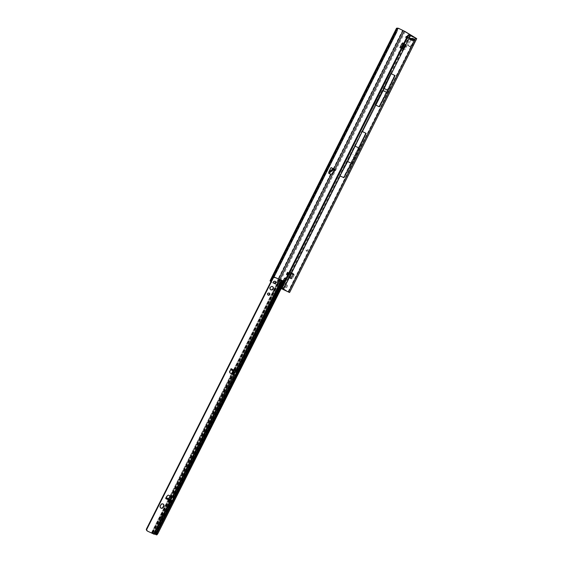 <?xml version="1.0" encoding="UTF-8"?>
<svg xmlns="http://www.w3.org/2000/svg" width="563" height="563" viewBox="0 0 563 563"><rect width="100%" height="100%" fill="white"/><g stroke="black" fill="none" stroke-linecap="round" stroke-linejoin="round"><path stroke-width="0.42" stroke-dasharray="2.81 2.11" d="M285.835 279.114A1.063 0.5 115.3 0 1 285.955 279.135A1.063 0.5 115.3 0 1 285.976 279.149A1.063 0.5 115.3 0 1 286.081 279.262L285.941 278.551L286.271 279.347A1.063 0.5 -64.7 0 0 286.166 279.234A1.063 0.5 -64.7 0 0 286.145 279.227A1.063 0.5 -64.7 0 0 286.025 279.199L285.835 279.114M398.85 52.542L399.153 51.937M292.38 277.073L292.697 276.44L292.38 277.073M411.497 38.854L412.975 38.073L413.179 38.748L412.932 38.101L411.497 38.854L411.11 38.354L412.693 39.192L413.298 38.692A1.232 0.774 -129.7 0 1 413.094 39.171L413.094 39.171A1.232 0.774 -129.7 0 1 412.602 39.283L412.003 39.783A1.232 0.774 50.3 0 0 412.496 39.67L412.496 39.67A1.232 0.774 50.3 0 0 412.693 39.192L411.419 40.001A1.232 0.5 -92.2 0 0 411.553 40.043L411.553 40.043A1.232 0.5 -92.2 0 0 411.792 39.867L411.729 39.853A1.232 0.95 113.5 0 1 410.948 39.931L410.948 39.931A1.232 0.95 113.5 0 1 410.884 39.903L411.419 40.001M411.447 38.84L409.899 38.221L411.511 38.847M412.348 38.242L409.899 38.221M413.298 38.692L413.925 38.523L414.129 39.199A1.232 0.69 4.4 0 1 412.735 39.361L409.815 39.368L410.723 39.438L410.582 39.91L409.751 39.403L410.884 39.903L410.279 39.53L412.053 38.798L411.483 38.453L408.274 45.61L410.455 46.933L411.546 45.73L413.045 45.202L414.488 42.331L413.636 41.683L414.488 42.331L413.566 40.747L414.375 41.908M384.958 90.122L385.338 90.305L384.958 90.122M284.456 280.965L284.498 281.38L285.11 281.028A1.063 0.5 -64.7 0 0 285.237 281.148A1.063 0.5 -64.7 0 0 285.357 281.176L285.434 281.95L285.962 280.712A1.063 0.5 -64.7 0 0 286.236 280.163L286.898 279.002L286.271 279.347M286.025 279.199L285.955 278.432L285.575 278.699M285.202 287.06A1.302 0.605 -64.7 0 0 285.23 287.074A1.302 0.605 -64.7 0 0 286.321 286.187A1.302 0.605 -64.7 0 0 286.37 284.73A1.302 0.605 -64.7 0 0 286.342 284.716A1.302 0.605 -64.7 0 0 285.251 285.61A1.302 0.605 -64.7 0 0 285.202 287.06M286.152 287.51A1.302 0.605 -64.7 0 0 286.18 287.524A1.302 0.605 -64.7 0 0 287.271 286.63A1.302 0.605 -64.7 0 0 287.313 285.181A1.302 0.605 -64.7 0 0 287.292 285.167A1.302 0.605 -64.7 0 0 286.201 286.053A1.302 0.605 -64.7 0 0 286.152 287.51M358.744 147.858L354.796 145.993L347.174 161.229L351.115 163.087L365.676 133.114L343.493 177.415L339.742 175.642L282.809 289.326L288.538 292L277.087 285.019L278.305 282.577L279.255 283.027A1.422 0.662 -64.7 0 0 280.198 281.134C279.691 280.121 278.755 279.839 277.397 280.297A1.422 1.253 121.3 0 0 276.94 281.211L277.805 282.71L278.305 282.577A1.422 0.662 -64.7 0 0 279.255 280.684L278.699 280.085L277.876 280.585A1.422 1.253 121.3 0 0 277.411 281.5L275.947 284.428L272.274 282.689A4.736 4.187 -58.7 0 1 271.929 282.506A4.736 4.187 -58.7 0 1 271.028 281.739L397.485 29.22M352.769 154.452L353.142 154.628L352.769 154.452M413.179 38.748L413.115 39.572L415.276 40.761L414.488 42.331M270.873 281.781A4.736 4.187 -58.7 0 0 271.45 282.218A4.736 4.187 -58.7 0 0 271.795 282.401L278.031 285.462L289.593 292.528M289.811 271.838L292.422 273.301L289.811 271.838L287.313 276.834L289.016 277.714L291.514 272.724L290.761 272.288L288.256 277.277L289.924 278.291L288.981 277.848L289.818 277.496L290.768 277.946L289.924 278.291M292.422 273.301L292.605 274.272L290.768 277.946M289.656 273.491L288.523 272.802L287.461 274.92L288.601 275.61L289.656 273.491L288.523 272.802M401.518 46.764L400.891 48.017L403.122 49.375L404.987 45.652L404.044 45.202L404.318 43.879L405.269 44.329L404.987 45.652M403.544 43.414L405.269 44.329M287.313 276.834L288.981 277.848M292.605 274.272L291.662 273.822L291.479 272.851M291.662 273.822L289.818 277.496M412.053 38.798L410.54 38.002L407.359 44.35L407.323 45.16L409.505 46.49L410.603 45.286L412.102 44.751L414.326 40.311L415.276 40.761L414.706 40.409L412.932 41.141L406.507 37.876M411.096 44.97L412.06 45.427L411.096 44.97M410.54 38.002L411.11 38.354L410.54 38.002M285.434 281.95L284.484 281.5L284.885 281.176A2.013 0.936 -64.7 0 0 285.92 279.107L285.976 278.579M284.498 281.38L283.555 280.93A2.013 0.936 -64.7 0 0 284.266 281.577M306.744 251.168L307.905 249.444L306.715 251.372L306.019 249.93L306.863 251.253L307.905 249.444M288.495 272.914L287.602 275.131M401.018 48.221L402.179 48.925L404.044 45.202M403.692 43.499L404.318 43.879M410.279 38.347L411.419 38.84L410.603 38.375L410.279 39.53M413.756 39.966L407.035 36.82M413.059 39.579L413.122 38.756L411.117 38.833L412.862 39.699M414.129 39.199L414.065 40.022L412.327 40.775L412.735 39.361L410.723 39.438L412.468 40.311M407.091 36.715L410.603 38.375M284.421 286.11L283.527 285.61L282.344 287.454L281.683 287.151M347.174 161.229L339.468 175.501L361.925 131.341L374.895 104.584L390.511 73.401L383.706 88.229L374.895 104.584M333.324 168.618L330.967 167.507L328.37 172.693L332.944 169.386L328.363 172.841L330.664 173.932L331.952 173.714L334.274 169.083L333.324 168.618L402.615 30.247M407.549 35.8L408.421 36.201L283.527 285.61M408.421 36.201A1.422 0.83 114.8 0 1 409.674 35.307L408.801 34.899M394.586 75.343L378.969 106.527L386.591 92.205L394.586 75.343L390.511 73.401M281.676 288.77L282.204 289.023L284.153 285.969L339.552 175.55M378.969 106.527L374.965 104.627M365.676 133.114L361.925 131.341L375.028 104.669M405.17 31.57L280.198 281.134L279.255 280.684L279.98 279.241M410.694 40.029L409.85 39.375L410.659 38.608L410.307 39.544L410.659 38.608L410.307 39.544L410.694 40.029L409.955 39.227M308.024 249.564L307.236 250.957M305.941 250.085L306.793 251.408L307.314 250.992M306.096 249.965L306.863 251.253M282.176 288.988L282.344 287.454M287.031 276.461L287.904 276.862M287.158 275.589L288.031 275.99M401.588 47.081L402.461 47.489M402.193 46.49L403.066 46.891M354.796 145.993L361.735 131.249M282.809 289.326L282.204 289.03M282.366 289.115L281.887 288.903M409.716 35.314L390.581 73.443M351.115 163.087L343.493 177.415M343.951 177.732L366.168 133.375M379.434 106.843L395.071 75.604M278.608 279.121L277.876 280.585L277.397 280.297L330.664 173.932M275.476 284.139L276.94 281.211L277.334 282.162L279.255 283.027L278.031 285.462M277.087 285.019L275.947 284.428M397.401 28.15L270.557 281.451L271.028 281.739M273.864 277.306L273.449 278.129A4.736 1.605 115.7 0 1 271.183 281.183L397.506 28.917M285.92 279.107L286.046 280.071A1.063 0.5 115.3 0 1 285.772 280.62L284.885 281.176M284.47 281.493L285.167 281.085A1.063 0.5 115.3 0 1 285.047 281.064A1.063 0.5 115.3 0 1 284.92 280.937L285.11 281.028M387.647 90.087L383.706 88.229M409.948 35.434L390.645 73.486M386.591 92.205L382.65 90.34M334.816 169.428L334.274 169.083M333.289 168.703L332.972 169.343L334.598 170.117L334.922 169.477M334.598 170.117L332.944 169.386L333.19 168.661M330.967 167.507L332.388 168.246M331.952 173.714L334.577 170.153M405.839 37.44L410.202 39.494M413.502 40.339L412.855 41.106L413.256 39.987L413.566 40.747M410.645 39.607L410.701 38.544M413.017 41.19L414.284 41.845M411.729 39.853L410.589 39.361A1.232 0.95 113.5 0 1 409.808 39.431L409.808 39.431A1.232 0.95 113.5 0 1 409.751 39.403M414.706 40.409L414.065 40.022A1.232 0.69 4.4 0 1 412.672 40.191M293.78 273.899L293.02 273.611L293.464 274.645L291.62 278.326L290.487 278.537L291.275 278.889L290.557 278.523L292.992 273.548L293.78 273.899L293.239 273.555L291.479 272.64L288.974 277.629L290.733 278.544L293.239 273.555M294.217 274.983L292.38 278.657L291.31 278.861L293.773 273.942L294.217 274.983L293.464 274.645M292.38 278.657L291.62 278.326M288.256 277.277L288.974 277.629M293.696 273.85L291.198 278.847L290.733 278.544M290.205 278.368L289.741 278.073L292.246 273.076L292.704 273.379L290.487 278.537M289.016 277.714L289.741 278.073M291.514 272.724L291.951 272.928L289.452 277.918M288.545 277.425L291.043 272.436L291.479 272.64M288.664 273.013L287.974 272.598M288.003 272.548L287.524 272.323M288.601 275.61L287.461 274.92M289.023 273.048L287.967 275.159M403.622 43.33L402.679 42.879M402.179 48.925A1.422 1.253 -58.7 0 1 403.952 48.193L404.691 48.256L402.454 46.898L404.382 48.404M404.072 45.716L403.368 44.956L404.459 44.245L406.099 45.244L405.536 46.363L406.31 47.074L404.072 45.716A0.472 0.415 -58.7 0 0 403.981 45.87L403.453 47.229A1.422 1.253 -58.7 0 1 401.623 48.101L403.854 49.46A1.422 1.253 121.3 0 0 405.691 48.594L403.453 47.229M405.191 44.998L406.838 45.997L406.303 47.053L404.107 45.709L405.191 44.998L404.459 44.245M406.838 45.997L406.099 45.244M403.122 49.375L403.854 49.46M403.981 45.87L406.219 47.229L405.691 48.594M402.454 46.898L402.988 45.533L405.219 46.891A1.661 1.464 -58.7 0 1 405.536 46.363M405.219 46.891L404.691 48.256M403.952 48.193L402.151 47.039M402.988 45.533A1.661 1.464 -58.7 0 1 403.298 45.005M403.418 49.255L401.623 48.101M270.592 289.72A1.893 1.675 -58.1 0 1 269.881 287.292A1.893 1.675 -58.1 0 1 272.576 286.532M273.942 283.21A1.21 1.07 -58.1 0 1 273.407 281.634A1.21 1.07 -58.1 0 1 275.187 281.204M267.981 295.047A1.21 1.07 -58.1 0 1 267.453 293.471A1.21 1.07 -58.1 0 1 269.234 293.041M235.63 372.249L235.158 369.807L233.997 369.997L233.335 371.066L235.63 372.249L235.095 371.897L235.158 369.807M170.927 499.831L170.892 501.028M169.92 501.717L170.744 501.14L169.878 501.886M168.991 498.917L168.59 499.965L169.146 500.964L170.751 499.747M162.003 515.089L162.63 513.949L163.39 514.42L162.376 515.18L163.467 514.462L162.7 513.984L162.081 515.124M158.147 525.026L158.583 523.907L157.936 523.231L158.689 523.696L158.147 525.026L158.506 523.871L157.753 523.407L158.618 523.66L158.069 524.99M161.398 517.193L162.2 516.728L161.764 517.84L162.306 516.51L161.349 516.334L160.912 517.313L161.539 516.313L161.49 517.256M161.412 517.221L162.123 516.686L161.862 517.763M161.785 517.728L162.228 516.475L161.567 516.067L161.018 517.235M235.095 371.897L235.939 372.298L236.087 370.63L235.503 370.278L234.44 371.735M236.087 370.63L236.404 370.848L235.2 372.094M159.603 520.698L161.497 518.847L159.744 520.747L160.286 518.087L159.568 520.93L161.426 518.812L159.667 520.712L160.321 517.925L159.526 520.662M236.39 370.876L236.186 370.039M236.347 370.672L236.27 371.116M281.507 281.486L236.425 370.764L235.545 370.426L280.944 280.226M160.729 508.023A1.893 1.675 -58.1 0 1 160.012 505.595L160.441 504.751A1.893 1.675 -58.1 0 1 163.136 503.984M230.154 373.037L230.119 373.016A1.422 1.253 -58.1 0 1 229.514 371.256L230.485 369.032A0.591 0.521 -58.1 0 1 231.245 368.695L231.393 368.885M165.979 498.656L165.832 498.663A0.591 0.521 -58.1 0 1 165.642 497.882L166.852 495.771A1.422 1.253 -58.1 0 1 168.654 495.151L172.693 497.396A1.422 0.662 -64.7 0 0 172.679 497.396M169.146 500.964L171.258 500.106M154.276 534.287L170.716 501.323L169.963 500.964L170.723 501.344L170.533 500.887L171.595 500.148M170.723 501.344L169.892 500.887L153.432 533.865L151.56 532.675L156.437 534.836M147.703 531.219L153.319 533.815M235.939 372.298L236.749 372.783L237.171 371.939M172.405 500.634L171.975 501.478L170.744 501.14M231.245 368.695L233.997 369.997M281.176 282.154L279.1 281.366L280.86 282.471M279.91 279.473L274.265 291.599L277.341 284.899L276.714 284.428A1.302 0.605 -64.7 0 0 277.721 282.429L272.999 291.789L276.503 284.47L277.475 284.787A1.302 0.605 -64.7 0 0 278.481 282.788L279.825 279.403M280.311 279.72L152.974 533.182L152.418 533.098L277.475 284.787L152.474 533.154L154.171 534.203M162.461 515.082L162.503 514.279M170.146 499.522L169.801 500.894L170.561 501.253L169.808 500.894L153.41 533.844M152.974 533.182L154.48 533.886M283.738 283.041L284.216 282.14A0.95 0.556 -65.2 0 0 284.245 282.028M281.444 287.996L283.9 283.119M278.481 282.788L277.665 282.147L278.502 282.57M161.321 517.158L161.461 516.278L160.941 517.2M162.383 515.046L162.707 514.279L162.334 514.181M171.933 497.038L172.693 497.396L234.447 374.691M277.341 284.899L276.503 284.47L277.475 284.787M171.87 496.946L172.25 497.185L171.87 496.946L233.568 374.36M233.666 374.381L171.947 497.016L172.806 497.446M168.59 499.965L166.212 498.895M171.082 500.936L170.125 501.654M236.122 371.432L236.291 370.334M236.249 370.996L236.544 371.587M171.335 501.19L170.265 500.718M410.314 38.347L412.341 38.263L411.743 38.763M413.925 38.523A1.232 1.091 -58.7 0 1 412.855 39.248M286.715 279.037L285.976 278.692M416.536 38.488L289.396 292.38M415.571 38.073L288.446 291.93M411.11 38.854L413.46 40.086M410.582 39.91L412.932 41.141M288.066 291.803L415.205 37.911M412.447 45.666L411.497 45.216M413.045 45.202L412.102 44.751M411.546 45.73L410.603 45.286M410.948 46.623L410.005 46.173M410.441 46.926L409.491 46.483M408.274 45.61L407.323 45.16M408.309 44.801L407.359 44.35M271.795 282.401L272.274 282.689M272.851 277.848L273.449 278.129M284.667 281.338L283.935 280.993M286.032 278.622L285.3 278.277M286.68 279.797L285.948 279.452M285.92 281.317L285.188 280.972M285.35 281.753L284.618 281.409M406.113 37.559L406.641 36.504M406.993 38.171L407.521 37.116M407.689 38.537L408.217 37.482M408.668 39.016L409.195 37.96M409.364 39.382L409.892 38.326M409.618 39.537L410.145 38.481M410.469 39.98L410.997 38.924M171.138 500.05L169.069 500.887M235.791 370.996L235.031 370.637M170.533 500.887L169.688 500.486M235.095 370.517L235.946 370.918M231.674 370.278L233.335 371.066M170.237 500.669L171.138 500.979M230.865 369.272L230.485 369.032M153.087 533.231L280.508 279.839M237.072 371.876L236.622 372.762M172.299 500.57L171.849 501.464M278.298 283.372L277.46 282.95M279.079 279.339L277.665 282.147L278.516 282.577M279.769 279.164L152.137 532.753M276.496 284.47L232.941 371.017L276.489 284.456M231.639 373.607L170.061 495.961M151.56 532.675L168.64 498.748L151.581 532.675M277.193 285.328L276.356 284.906M274.054 291.564L273.217 291.134M274.265 291.599L273.428 291.17M277.404 285.364L276.567 284.934M277.672 284.794L276.834 284.371M170.561 500.606L169.808 500.247M236.291 370.658L235.531 370.299M281.036 280.261L235.665 370.405M279.234 279.417L277.721 282.429M276.714 284.428L233.096 371.101M231.801 373.67L170.216 496.045M168.809 498.832L151.714 532.795M152.714 532.999L280.339 279.403M282.577 280.465L154.952 534.055M283.921 281.162L156.296 534.751M229.894 371.496L229.514 371.256M167.232 496.003L166.852 495.771M169.034 495.384L168.654 495.151M166.022 498.114L165.642 497.882M279.832 279.417L278.488 282.591M169.822 500.507L168.006 499.634M235.482 372.192L235.045 369.792M160.392 505.827L160.012 505.595M160.814 504.983L160.441 504.751M398.998 52.577L399.258 52.035M292.486 277.066L292.746 276.517M411.553 40.043L409.498 39.304L413.108 39.164L411.553 40.043M286.884 278.995L285.941 278.551M285.948 278.425L284.998 277.981M286.18 287.524L285.23 287.074M412.461 45.673L411.511 45.223M410.455 46.933L409.505 46.49M415.677 38.108L288.538 292M277.805 282.71L278.425 282.964M271.45 282.218L271.929 282.506M271.092 281.331L397.569 28.762M287.292 285.167L286.342 284.716M410.504 38.741L410.955 38.481M411.053 39.311L410.357 39.558M272.774 286.63L272.401 286.398M275.391 281.303L275.011 281.064M269.431 293.133L269.058 292.901M235.679 372.284L235.257 369.947M236.263 370.637L235.503 370.278M273.836 292.211L272.999 291.789M277.643 282.162L279.065 279.332M152.411 533.098L277.334 284.878M170.047 495.947L231.618 373.6M171.912 496.974L172.391 497.242M233.701 374.374L171.968 497.03M281.064 280.275L235.679 370.44M169.991 500.964L153.432 533.865M230.316 373.156L229.936 372.924M146.661 529.614L146.289 529.382M166.162 498.874L165.789 498.635M171.335 500.134L169.294 500.964M268.157 295.188L267.784 294.949M274.118 283.351L273.738 283.119M270.775 289.854L270.395 289.621M160.905 508.15L160.532 507.917M163.333 504.089L162.953 503.857"/><path stroke-width="0.84" d="M285.976 278.692L285.941 278.551A2.013 0.936 -64.7 0 0 285.92 278.404A2.013 0.936 -64.7 0 0 285.645 277.939A2.013 0.936 -64.7 0 0 285.019 277.988L285.835 279.114M285.575 278.699L285.42 279.663A1.063 0.5 -64.7 0 0 285.145 280.212L284.955 280.121A1.063 0.5 115.3 0 1 285.23 279.579L284.604 278.305A2.013 0.936 -64.7 0 0 283.569 280.374L283.541 280.93A2.013 0.936 -64.7 0 0 283.548 280.951L283.935 280.993L283.541 280.93M285.019 277.988L284.604 278.305M285.145 280.212L284.456 280.965M416.733 38.636L405.17 31.57L398.935 28.509L404.227 31.127L415.585 38.038L408.801 34.899A1.422 0.83 -65.2 0 0 407.549 35.8L281.683 287.151A1.422 0.83 -65.2 0 0 281.676 288.77L289.593 292.528L416.733 38.636L409.716 35.314M401.715 46.835L401.715 46.835A1.422 1.253 121.3 0 0 401.518 46.764L403.544 43.414M399.153 51.937L398.85 52.542M333.345 172.665L334.76 170.751L333.205 170.019L328.799 173.348L331.044 174.403L333.345 172.665L279.98 279.241M328.799 173.348L328.876 171.947L331.051 167.612L333.76 168.991L333.444 169.632L334.992 170.364L335.309 169.723L332.388 168.246L334.816 169.428M334.992 170.364A1.323 0.619 115.3 0 1 334.76 170.751M288.495 272.914L287.524 272.323L286.468 274.441L287.44 275.033L286.468 274.441M401.518 46.764A1.422 1.253 121.3 0 0 399.941 47.566L401.806 43.844L402.756 44.294M403.692 43.499L402.679 42.879L401.806 43.844M407.035 36.82L406.289 36.356L407.091 36.715M331.051 167.612L332.388 168.246M270.873 281.781A4.736 4.187 -58.7 0 1 270.557 281.451L271.028 281.739L271.183 281.183L270.177 280.705A4.736 1.605 -64.3 0 0 272.443 277.65L395.346 32.218A4.736 1.605 -64.3 0 0 396.507 28.431L397.506 28.917L397.872 28.439A4.736 4.187 -58.7 0 1 399.413 28.797M395.346 32.218L396.352 32.703A4.736 1.605 -64.3 0 0 397.506 28.917L397.872 28.439L397.401 28.15A4.736 4.187 -58.7 0 1 398.935 28.509M408.801 34.899L409.674 35.307L408.801 34.899L281.676 288.77M362.234 131.482L366.168 133.375L359.229 148.118L351.572 163.404L347.631 161.546L339.989 175.888L362.227 131.482L347.631 161.546M351.572 163.404L343.951 177.732L339.996 175.895M359.229 148.118L355.288 146.253M375.472 105.014L391.137 73.711L395.071 75.604L388.139 90.347L384.198 88.49L362.41 131.601M388.139 90.347L379.434 106.843L375.69 105.077M397.401 28.15L396.514 28.234L270.036 280.803L270.557 281.451M271.028 281.739L271.183 281.183M396.352 32.703L273.864 277.306M283.569 280.374L284.955 280.121M284.92 280.937L283.935 280.993M391.144 73.718L384.198 88.49M387.048 92.522L383.107 90.657M328.876 171.947L332.536 169.181L333.205 170.019A1.323 0.619 115.3 0 0 333.444 169.632L332.536 169.181L332.86 168.548M333.76 168.991L335.309 169.723M406.507 37.876L405.839 37.44M287.974 272.598L286.94 274.667M272.576 286.532A1.893 1.675 -58.1 0 1 270.592 289.72M270.261 287.524A1.893 1.675 -58.1 0 1 273.287 288.96A1.893 1.675 -58.1 0 1 270.261 287.524M275.187 281.204A1.21 1.07 -58.1 0 1 273.942 283.21M273.787 281.866A1.21 1.07 -58.1 0 1 275.715 282.781A1.21 1.07 -58.1 0 1 273.787 281.866M269.234 293.041A1.21 1.07 -58.1 0 1 267.981 295.047M267.826 293.703A1.21 1.07 -58.1 0 1 269.761 294.618A1.21 1.07 -58.1 0 1 267.826 293.703M170.744 501.14L169.878 501.886L168.745 501.344L169.92 501.717L171.335 501.19M235.172 369.356L236.186 370.039L235.243 369.595L233.293 369.997L235.172 369.356L235.51 371.094L236.235 371.165M170.856 501.063L170.265 500.739L168.97 501.267L168.175 499.719M170.533 499.733L168.858 498.853M172.046 497.073L171.933 497.038A1.422 0.662 -64.7 0 0 170.856 498.002A1.422 0.662 -64.7 0 0 170.821 498.079L170.146 499.522M172.679 497.396A1.422 0.662 -64.7 0 0 171.616 498.361A1.422 0.662 -64.7 0 0 171.574 498.438L170.927 499.831M163.847 506.411L163.425 507.256A1.893 1.675 -58.1 0 1 160.392 505.827L160.814 504.983A1.893 1.675 -58.1 0 1 163.847 506.411L163.474 506.179L163.045 507.024A1.893 1.675 -58.1 0 1 160.729 508.023M154.48 533.886L155.74 534.512A0.95 0.556 -65.2 0 0 155.768 534.526A0.95 0.556 -65.2 0 0 156.521 534.16L283.231 282.809L283.541 281L275.335 277.629A1.893 1.675 121.9 0 0 274.012 277.622L273.365 277.819L146.64 529.6L146.88 530.219A1.893 1.675 121.9 0 0 147.703 531.219L154.276 534.287L170.835 501.394M234.44 371.735L233.905 372.734A1.422 0.662 -64.7 0 0 233.694 374.332L172.25 497.185L169.034 495.384A1.422 1.253 -58.1 0 0 167.232 496.003L166.022 498.114A0.591 0.521 121.9 0 0 166.212 498.895L166.901 498.973L166.965 498.135L165.832 498.663L167.95 499.606M230.14 373.023L234.539 374.789L230.499 373.248A1.422 1.253 -58.1 0 1 229.894 371.496L230.865 369.272A0.591 0.521 121.9 0 1 231.618 368.934L232.097 369.434L231.674 370.278L232.047 369.356L231.618 368.934L236.509 371.538M281.324 280.458L236.312 369.891L236.249 370.996M281.887 280.698L236.53 370.862M163.136 503.984A1.893 1.675 -58.1 0 1 163.474 506.179M146.303 529.389L146.507 529.987A1.893 1.675 121.9 0 0 147.33 530.986M284.245 282.028A0.95 0.556 -65.2 0 0 284.069 281.24L274.955 277.397A1.893 1.675 121.9 0 0 273.632 277.383L272.985 277.58L146.267 529.368L146.64 529.6M231.245 368.695L231.484 369.94M231.674 370.278L236.749 372.783M171.975 501.478L166.901 498.973L167.324 498.128L168.168 498.642L167.746 499.487M171.539 500.12L170.751 499.747M171.595 500.148L168.168 498.642M235.2 372.094L234.658 373.086A1.422 0.662 -64.7 0 0 234.447 374.691L233.666 374.381M283.034 283.133L281.176 282.154M283.231 282.809L283.738 283.041M157.105 533.344L157.802 533.668L281.444 287.996M171.947 497.016L172.693 497.396M155.803 534.54L156.437 534.836A0.95 0.556 -65.2 0 0 156.465 534.85A0.95 0.556 -65.2 0 0 157.218 534.484L157.802 533.668M234.447 374.691L233.941 374.599M172.25 497.185L172.806 497.446L172.25 497.185M273.365 277.819L272.985 277.58M236.207 371.031L236.186 370.039L236.207 371.031M169.92 501.717L153.692 534.048M170.265 500.718L169.822 500.507M285.462 279.058L284.73 278.713M334.936 169.498L404.227 31.127M399.941 47.566L401.018 48.221M403.087 30.536L333.796 168.907M331.044 174.403L278.608 279.121M397.485 29.22L397.872 28.439M415.677 38.2L288.538 292.091M410.427 35.722L391.334 73.837M340.2 175.959L283.288 289.614M396.507 28.431L270.177 280.705M272.443 277.65L272.851 277.848M284.702 280.578L283.97 280.233M405.832 37.468L406.359 36.405M171.574 498.438L170.821 498.079M168.745 501.344L168.006 499.634M236.34 371.432L235.433 371.123M168.991 498.917L167.324 498.128M282.865 280.641L237.072 371.876M236.622 372.762L172.299 500.57M171.849 501.464L155.332 534.287M155.599 534.428L283.4 280.916M283.632 281.873L284.195 282.133M283.541 281L284.069 281.24M231.618 373.6L232.927 371.01L231.639 373.607M170.061 495.961L168.654 498.755L170.047 495.947M234.658 373.086L233.905 372.734M233.096 371.101L231.801 373.67M170.216 496.045L168.809 498.832M156.521 534.16L157.218 534.484M146.88 530.219L146.507 529.987M146.746 529.727L146.366 529.494M273.527 277.819L273.154 277.587M274.012 277.622L273.632 277.383M275.335 277.629L274.955 277.397M232.519 370.792L232.941 369.94M172.137 500.556L171.708 501.401M169.006 499.071L168.576 499.923M233.349 371.221L233.772 370.377M236.481 372.699L236.903 371.854M163.425 507.256L163.045 507.024M405.761 37.418L406.289 36.356M171.567 500.134L170.73 499.733M168.921 498.881L167.295 498.114M155.768 534.526L156.465 534.85M234.546 374.803L172.82 497.453M147.555 531.141L147.182 530.909M172.489 500.697L172.06 501.542M236.833 372.847L237.255 372.002M236.312 371.425L236.291 370.334"/></g></svg>
